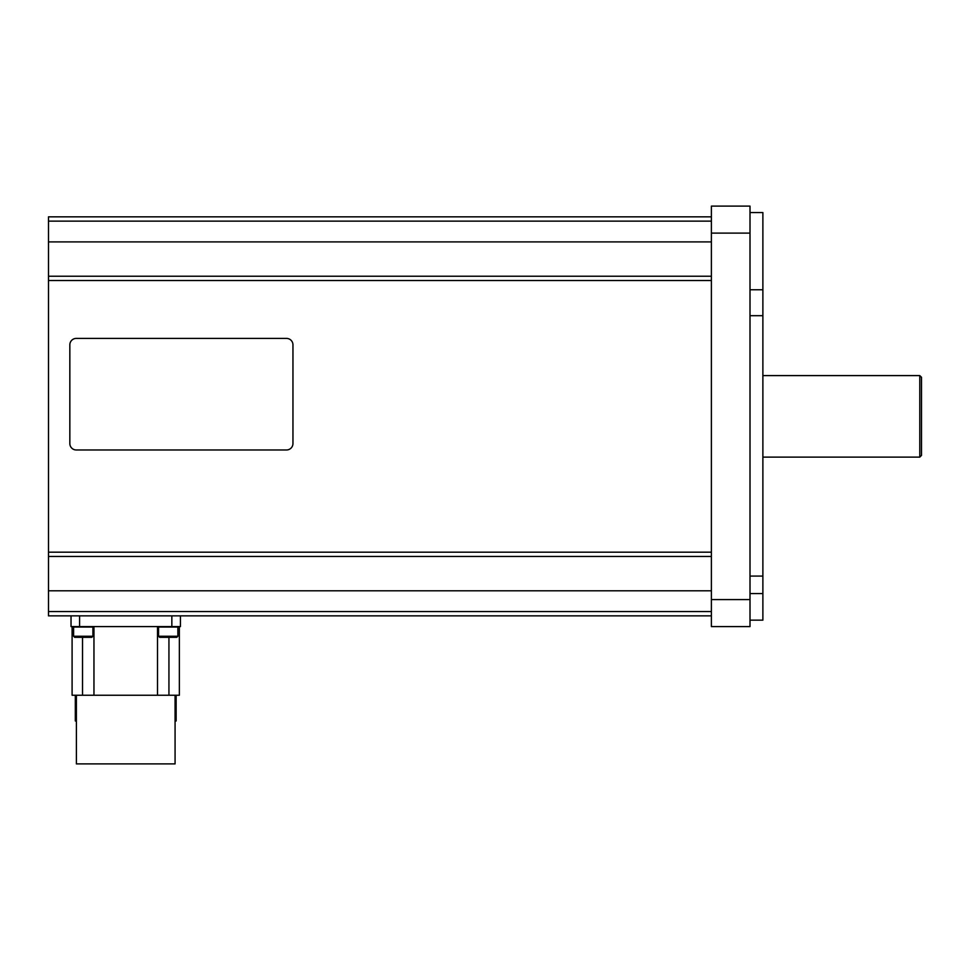 <?xml version="1.0" encoding="UTF-8"?>
<svg xmlns="http://www.w3.org/2000/svg" width="970" height="970" viewBox="0 0 970 970"><rect width="100%" height="100%" fill="white"/><g stroke="black" fill="none" stroke-linecap="round" stroke-linejoin="round"><path stroke-width="1.45" d="M711.386 216.843L48.5 216.843L48.5 615.865L711.386 615.865M711.386 556.477L48.5 556.477M48.5 276.232L711.386 276.232M919.778 457.112L921.5 455.391L921.5 377.306L919.778 375.596L919.778 457.112L762.881 457.112M750.004 289.763L762.881 289.763L762.881 593.555L750.004 593.555M750.004 576.071L762.881 576.071M762.881 315.686L750.004 315.686M750.004 233.103L750.004 599.593L711.386 599.593L711.386 206.113L750.004 206.113L750.004 233.103L711.386 233.103M750.004 599.593L750.004 626.584L711.386 626.584L711.386 599.593M762.881 593.555L762.881 620.157L750.004 620.157M750.004 212.551L762.881 212.551L762.881 289.763M286.514 338.409L76.278 338.409A6.438 6.438 0 0 0 69.84 344.847L69.84 443.532A6.438 6.438 0 0 0 76.278 449.971L286.514 449.971A6.438 6.438 0 0 0 292.952 443.532L292.952 344.847A6.438 6.438 0 0 0 286.514 338.409M76.387 720.977L75.32 720.977L75.32 695.235M175.073 720.977L176.14 720.977L176.14 695.235M180.432 615.865L180.432 626.584L180.432 615.865L180.432 626.584L71.028 626.584L71.028 615.865M179.365 626.584L179.365 695.235L82.523 695.235L82.523 637.314M157.504 695.235L157.504 626.584M175.073 695.235L175.073 763.887L76.387 763.887L76.387 695.235M82.523 695.235L72.095 695.235L72.095 626.584M93.957 695.235L93.957 626.584M168.938 695.235L168.938 637.314M92.902 636.247L91.835 637.314L74.678 637.314L73.599 636.247L92.902 636.247L92.902 627.02L73.599 627.02L73.599 636.247M177.862 636.247L176.782 637.314L159.626 637.314L158.559 636.247L177.862 636.247L177.862 627.02L158.559 627.02L158.559 636.247M48.5 611.573L711.386 611.573M48.5 590.803L711.386 590.803M48.5 552.185L711.386 552.185M711.386 280.512L48.5 280.512M48.5 241.906L711.386 241.906M711.386 221.136L48.5 221.136M79.601 626.584L79.601 615.865M171.848 626.584L171.848 615.865M762.881 375.596L919.778 375.596"/></g></svg>
